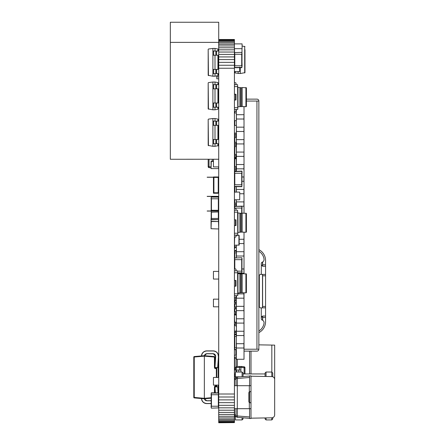 <?xml version="1.0" encoding="UTF-8"?>
<svg xmlns="http://www.w3.org/2000/svg" width="445" height="445" viewBox="0 0 445 445"><rect width="100%" height="100%" fill="white"/><g stroke="black" fill="none" stroke-linecap="round" stroke-linejoin="round"><path stroke-width="0.67" d="M218.718 422.75L234.426 422.605L218.718 422.75M218.718 39.644L234.426 39.494L218.718 39.494L218.718 422.177L234.426 422.177L234.426 422.605M218.718 422.177L218.718 422.605M218.718 421.482L234.426 421.482L234.426 422.177M218.718 420.531L234.426 420.531L234.426 421.482M218.718 419.34L234.426 419.34L234.426 420.531M218.718 417.916L234.426 417.916L234.426 419.34M218.718 416.281L234.426 416.281L234.426 417.916M218.718 414.44L234.426 414.44L234.426 416.281M218.718 412.409L234.426 412.409L234.426 414.44M218.718 410.207L234.426 410.207L234.426 412.409M218.718 407.837L234.426 407.837L234.426 410.207M218.718 405.317L234.426 405.317L234.426 407.837M218.718 402.664L234.426 402.664L234.426 405.317M218.718 399.883L234.426 399.883L234.426 402.664M218.718 396.996L234.426 396.996L234.426 399.883M218.718 394.009L234.426 394.009L234.426 396.996M218.718 68.241L234.426 68.241L234.426 394.009M218.718 65.254L234.426 65.254L234.426 68.241M218.718 62.361L234.426 62.361L234.426 65.254M218.718 59.586L234.426 59.586L234.426 62.361M218.718 56.927L234.426 56.927L234.426 59.586M218.718 54.407L234.426 54.407L234.426 56.927M218.718 52.043L234.426 52.043L234.426 54.407M218.718 49.834L234.426 49.834L234.426 52.043M218.718 47.804L234.426 47.804L234.426 49.834M218.718 45.963L234.426 45.963L234.426 47.804M218.718 44.328L234.426 44.328L234.426 45.963M218.718 42.909L234.426 42.909L234.426 44.328M218.718 41.713L234.426 41.713L234.426 42.909M218.718 40.762L234.426 40.762L234.426 41.713M218.718 40.067L234.426 40.067L234.426 40.762M234.426 39.644L234.426 40.067M244.01 349.687L243.916 348.012L236.44 348.012L236.345 349.687L236.345 359.271L244.01 359.271L244.01 292.882M244.01 273.719L244.01 232.284M244.01 213.122L244.01 106.705M236.345 349.687L236.345 342.021L236.44 343.701L243.916 343.701L244.01 342.021M236.44 343.701L236.44 348.012M236.345 342.021L236.44 335.558L243.916 335.558L244.01 329.567M244.01 337.232L243.916 335.558M236.44 335.558L236.345 295.758M236.345 324.778L236.44 323.098L243.916 323.098L244.01 317.113M244.01 324.778L243.916 323.098M236.44 331.247L243.916 331.247M236.44 323.098L236.345 317.113M236.345 312.323L236.44 310.643L243.916 310.643L244.01 304.658M244.01 312.323L243.916 310.643M236.44 318.787L243.916 318.787M236.44 310.643L236.345 304.658M236.345 299.863L236.44 298.189L243.916 298.189L243.916 292.882M244.01 299.863L243.916 298.189M236.44 306.332L243.916 306.332M236.44 295.758L236.44 298.189M237.78 293.878L243.916 293.878M243.916 273.719L243.916 273.274L237.78 273.274M236.345 257.75L236.44 256.031L243.916 256.031L244.01 250.04M244.01 257.705L243.916 256.031M241.952 268.964L243.916 268.964L244.01 267.289M236.44 256.031L236.345 245.217L234.671 245.217L238.809 245.095M244.01 245.251L243.916 243.576L239.176 243.576M236.44 251.72L243.916 251.72M244.01 232.796L243.916 232.284M239.176 239.265L243.916 239.265L244.01 237.586M244.01 207.887L243.916 206.207L242.008 206.207M243.916 213.122L244.01 212.677M236.44 206.152L236.345 199.766M244.01 195.427L243.916 193.753L239.699 193.753M236.44 201.897L243.916 201.897L244.01 200.222M236.44 192.101L236.345 186.683M244.01 182.973L243.916 181.299L241.952 181.299M236.44 189.442L243.916 189.442L244.01 187.762M236.345 171.114L236.44 168.839L243.916 168.839L244.01 162.853M244.01 170.518L243.916 168.839M241.952 176.982L243.916 176.982L244.01 175.308M236.44 168.839L236.345 109.581M236.345 158.064L236.44 156.384L243.916 156.384L244.01 150.399M244.01 158.064L243.916 156.384M236.44 164.528L243.916 164.528M236.44 156.384L236.345 150.399M236.345 145.604L236.44 143.93L243.916 143.93L244.01 137.939M244.01 145.604L243.916 143.93M236.44 152.073L243.916 152.073M236.44 143.93L236.345 137.939M236.345 133.15L236.44 131.475L243.916 131.475L244.01 125.484M244.01 133.15L243.916 131.475M236.44 139.619L243.916 139.619M236.44 131.475L236.345 125.484M236.345 120.695L236.44 119.015L243.916 119.015L244.01 113.03M244.01 120.695L243.916 119.015M236.44 127.164L243.916 127.164M236.44 119.015L236.345 113.03M241.802 106.561L240.228 106.561M244.01 108.241L243.916 106.705M236.44 114.704L243.916 114.704M236.345 170.518L236.345 162.853M236.345 192.101L236.345 187.762M236.345 206.152L236.345 200.222M236.345 257.705L236.345 250.04M236.345 337.232L236.345 329.567M243.916 181.299L243.916 176.982M243.916 193.753L243.916 189.442M243.916 206.207L243.916 201.897M243.916 243.576L243.916 239.265M243.916 273.274L243.916 268.964M243.916 348.012L243.916 343.701M246.408 99.135L256.943 99.135A1.913 1.913 0 0 1 258.862 101.054L258.862 349.208A1.913 1.913 0 0 1 256.943 351.127L244.01 351.127M258.862 101.054L246.408 101.054M244.01 349.208L258.862 349.208M218.718 196.34L207.17 196.34M218.718 196.434L207.17 196.434M239.699 67.679L239.699 71.511L234.426 71.511M239.699 69.576L239.699 67.723M239.794 67.723L239.794 67.128M241.952 54.268L241.952 65.765M234.571 54.268L234.571 65.765M234.426 54.268L242.091 54.268L241.852 52.349L234.426 52.588M241.852 65.765L241.852 67.44L234.671 67.44L234.671 65.765L242.091 65.765L241.852 67.679L234.671 67.679M241.952 259.669L241.952 271.166M234.571 259.669L234.571 268.93M234.426 259.669L242.091 259.669L241.852 257.75L234.426 257.989M237.78 271.166L242.091 271.166L241.852 273.08L237.78 273.08M234.426 173.272L242.091 173.272L241.852 171.114L234.426 171.353M241.952 184.525L241.852 186.683L234.671 186.683M241.952 173.272L241.952 184.77M234.571 173.272L234.571 184.77M241.852 173.272L241.852 171.353L234.426 171.592M234.671 184.77L241.852 184.77L241.852 186.444L234.671 186.444L234.426 184.77M234.426 192.101L239.699 192.101L239.699 199.766L234.426 199.766M239.699 197.825L239.699 194.304M236.011 235.16L236.011 236.595A0.478 0.478 0 0 1 235.533 237.074L234.426 237.074M236.011 210.246L236.011 208.811A0.478 0.478 0 0 0 235.533 208.332L234.426 208.332M235.533 219.83L236.011 219.83L236.011 225.576L235.533 225.576L235.533 219.83L234.426 219.83M235.533 225.576L234.426 225.576M245.924 213.122L245.924 232.284L246.408 232.045L246.408 213.361L242.091 213.122L241.613 213.361L241.613 232.045L237.78 232.474M241.613 213.361L237.78 212.933M245.924 232.284L241.613 232.045M234.426 233.241L237.78 233.241L237.591 210.246L237.78 234.966L234.426 235.16M237.591 210.246L234.426 210.246M239.938 213.122L239.938 232.284M240.417 213.361L240.417 232.045M242.091 213.122L242.091 232.284M236.011 295.758L236.011 297.193A0.478 0.478 0 0 1 235.533 297.672L234.426 297.672M236.011 270.844L236.011 269.409A0.478 0.478 0 0 0 235.533 268.93L234.426 268.93M235.533 280.428L236.011 280.428L236.011 286.174L235.533 286.174L235.533 280.428L234.426 280.428M235.533 286.174L234.426 286.174M245.924 273.719L245.924 292.882L246.408 292.643L246.408 273.959L242.091 273.719L241.613 273.959L241.613 292.643L237.78 293.077M241.613 273.959L237.78 273.53M245.924 292.882L241.613 292.643M234.426 293.839L237.78 293.839L237.591 270.844L237.78 295.563L234.426 295.758M237.591 270.844L234.426 270.844M239.938 273.719L239.938 292.882M240.417 273.959L240.417 292.643M242.091 273.719L242.091 292.882M236.011 109.581L236.011 111.022A0.478 0.478 0 0 1 235.533 111.5L234.426 111.5M236.011 84.672L236.011 83.232A0.478 0.478 0 0 0 235.533 82.753L234.426 82.753M235.533 94.251L236.011 94.251L236.011 100.003L235.533 100.003L235.533 94.251L234.426 94.251M235.533 100.003L234.426 100.003M245.924 87.543L245.924 106.705L246.408 106.466L246.408 87.782L242.091 87.543L241.613 87.782L241.613 106.466L237.78 106.9M241.613 87.782L237.78 87.353M245.924 106.705L241.613 106.466M234.426 107.668L237.78 107.668L237.591 84.672L237.78 109.392L234.426 109.581M237.591 84.672L234.426 84.672M239.938 87.543L239.938 106.705M240.417 87.782L240.417 106.466M242.091 87.543L242.091 106.705M241.952 213.194L241.952 208.071M234.426 208.071L242.091 208.071L241.852 206.152L234.426 206.391M236.011 235.238L238.809 235.361M236.011 235.361L239.176 235.361L239.176 245.095L234.426 245.217M234.671 237.074L234.426 245.095M271.834 372.026L271.834 345.075L274.671 345.125L274.671 414.929C274.493 416.648 273.547 417.61 271.834 417.816L251.002 418.178L251.002 418.517L249.567 418.517L249.567 408.694M234.426 408.694L251.002 408.694L251.002 402.947L249.089 402.28A1.435 1.435 0 0 1 248.866 401.507L248.866 392.885A1.435 1.435 0 0 1 249.089 392.117L251.002 391.45L251.002 385.698L234.426 385.698M251.002 408.694L251.002 418.178M237.369 408.694L237.369 417.304L249.567 418.372L237.369 417.304A1.435 1.435 0 0 1 236.056 415.875L236.056 408.694M236.056 385.698L236.056 378.523A1.435 1.435 0 0 1 237.369 377.087L249.567 376.019M237.369 417.304A1.435 1.435 0 0 1 236.056 415.875L236.145 416.359M249.567 385.698L249.567 375.88L251.002 375.88L251.002 385.698M250.257 402.82L249.567 402.564L249.567 391.828L250.229 391.583M249.567 377.455L237.369 378.523L237.369 377.087A1.435 1.435 0 0 0 236.056 378.523L236.145 378.033L236.056 378.523L237.369 378.523L237.369 385.698M274.671 379.463C274.493 377.744 273.547 376.782 271.834 376.576L251.002 376.214M251.002 402.947L251.002 391.45M234.621 385.698L234.621 379.474A1.435 1.435 0 0 1 236.056 378.033L236.145 378.033M236.056 414.924L234.621 414.924A1.435 1.435 0 0 0 236.056 416.359A1.435 1.435 0 0 1 234.621 414.924L234.621 408.694M234.426 300.503L236.345 300.837M234.426 297.816L235.388 297.672M235.388 297.816L235.388 300.503M236.345 120.673L234.426 120.673M236.345 113.008L234.426 113.008M236.345 133.083L234.426 133.083M236.345 125.418L234.426 125.418M234.91 186.683L234.91 192.101M218.718 210.975L207.17 210.975M218.718 211.069L207.17 211.069M213.444 177.177L207.17 177.177M213.444 177.271L207.17 177.271M236.345 158.014L234.426 158.014M236.345 158.109L234.426 158.109M234.971 72.663L234.971 71.511L235.221 72.969L235.221 71.511M235.221 72.969L240.256 73.542L244.967 72.646L244.967 51.231M244.967 49.673L244.967 72.646M238.147 73.542L238.147 71.511M240.256 73.542L240.256 67.679M242.091 45.996L244.967 46.653M239.699 70.955L240.256 70.955M236.345 250.307L234.91 250.791M235.894 247.136A2.397 2.397 0 0 0 234.426 249.339M234.571 252.849L234.571 257.772M236.345 250.936L234.426 251.175M234.426 252.849L236.345 252.849M234.621 382.694L234.526 385.698M234.621 411.681L234.526 410.579M218.718 385.109L213.444 385.109L213.444 377.443L218.718 377.443M213.444 379.379L213.444 382.906M236.345 247.136L234.671 247.136L234.671 245.217M234.426 246.892L236.345 246.892M236.234 370.012L236.234 367.748L235.388 367.748L235.388 370.012M239.46 370.012L239.455 367.342L236.234 367.748L236.228 366.797L239.221 366.419L236.228 366.797A0.957 0.957 0 0 0 235.388 367.748A0.957 0.957 0 0 1 236.228 366.797M239.455 367.342L239.221 366.419L244.127 366.797L241.134 366.419L240.901 367.342L244.121 367.748L244.127 366.797A0.957 0.957 0 0 1 244.967 367.748L244.121 367.748L244.121 373.945M240.895 370.012L240.901 367.342M235.388 373.845L234.426 373.845M240.901 372.026L240.901 370.012L234.426 370.012M235.878 370.012L235.878 372.026M244.967 373.945L244.967 367.748M265.087 372.982L266.049 372.026L265.087 372.982L265.087 376.459L265.087 373.945L243.053 373.945L243.053 376.592L243.053 372.982L242.091 372.026L235.388 372.026L235.388 378.2L235.388 376.815L234.426 376.815M235.388 416.192L235.388 419.935L242.091 419.935L243.053 418.973L243.053 417.799L245.518 418.016M266.049 417.916L266.049 419.935L265.087 418.973L265.087 417.933L260.336 418.016M265.087 418.973L266.049 419.935L271.795 419.935L271.795 417.816M266.049 376.476L266.049 372.026L271.795 372.026L272.752 372.982L272.752 376.743M272.752 417.649L272.752 418.973L271.795 419.935L272.752 418.973M240.478 376.815L235.388 376.815M243.053 372.982L242.091 372.026L242.091 376.676M242.091 417.716L242.091 419.935L243.053 418.973M271.795 376.576L271.795 372.026L272.752 372.982M236.056 357.285L236.056 356.929A1.435 1.435 0 0 0 234.621 358.364L234.621 370.012M236.145 358.364L236.145 366.808M251.002 351.127L251.002 373.945M249.567 351.127L249.567 373.945M271.834 345.075L258.862 344.847M234.621 376.815L234.621 373.845M235.867 349.742L235.867 355.21L234.426 355.21M234.426 345.91A2.876 2.876 0 0 1 234.571 345.009M234.571 336.325L234.571 347.823M236.345 334.412L234.426 334.651M234.426 336.325L236.345 336.325M236.345 349.742L234.671 349.742M236.345 349.503L234.671 349.503L234.671 347.823L236.345 347.823M235.388 416.848L234.426 416.848M234.526 61.132L234.526 54.268M234.526 52.399L234.526 48.677M241.997 61.132L241.997 54.268M241.997 52.399L241.997 48.677M234.426 43.883L242.091 43.883L242.091 48.677L234.426 48.677M242.091 65.765L241.952 61.132M218.718 42.37L170.329 42.37L170.329 22.25L218.718 22.25L218.718 39.494M218.718 159.243L170.329 159.266L170.329 42.37M218.718 69.198L218.172 69.198M218.718 76.863L216.798 76.863L216.798 75.867M216.798 76.863L216.798 78.782L218.718 78.782M218.172 107.523L218.718 107.523M217.332 145.849L218.718 145.849M213.444 161.418L211.052 161.418L211.052 168.605L218.718 168.605L211.052 168.605L211.292 161.179L213.444 161.179M218.478 221.298L218.478 219.524L211.052 219.763L211.052 228.724L218.478 228.964L211.052 228.724L211.292 221.298L218.718 221.538M218.573 139.502L218.573 134.524M218.573 130.307L218.573 129.562M218.172 127.643L218.478 127.643M218.172 127.882L218.478 127.882L218.478 129.562L218.172 129.562M218.718 176.954L213.444 176.954L213.444 178.634L213.923 178.634L213.923 177.433L218.234 177.433L213.923 177.433L213.923 192.763L218.234 192.763L218.234 190.371L218.718 190.371M218.718 179.83L218.234 179.83L218.234 177.433L218.234 192.763L213.923 192.763L213.923 191.567L213.444 191.567L213.444 190.371L213.923 190.371L213.923 179.83L213.444 179.83L213.444 190.371M213.444 191.567L213.444 193.247L218.718 193.247M213.444 178.634L213.444 179.83M213.444 187.784L213.444 190.06M213.444 185.248L213.444 187.312M213.444 182.622L213.444 184.903M213.444 180.047L213.444 182.322M211.191 210.274L211.191 198.776M218.573 210.274L218.573 198.776M218.718 210.274L211.052 210.274L211.052 210.975M211.052 211.069L211.292 212.193L218.718 211.954M211.292 198.776L211.292 197.102L218.478 197.102L218.478 198.776L211.052 198.776L211.292 196.862L218.478 196.862M214.996 51.019L214.996 48.433L217.922 49.006L218.172 51.019M214.996 55.236L214.996 69.414M214.996 73.631L214.996 76.217L217.922 75.644L218.172 73.631M218.172 55.236L218.172 69.414M214.996 48.433L212.894 48.433L212.894 76.217L208.177 75.322L208.177 49.328L208.449 75.633M214.996 76.217L212.894 76.217M212.894 48.433L208.449 49.017M218.718 69.414L216.609 69.414L216.609 73.631L212.894 73.631M218.718 73.631L216.609 73.631M216.609 69.414L212.894 69.414M218.718 51.019L216.609 51.019L216.609 55.236L212.894 55.236M218.718 55.236L216.609 55.236M216.609 51.019L212.894 51.019M218.718 64.43L218.172 64.43M218.718 60.22L218.172 60.22M214.996 84.606L214.996 82.019L217.922 82.592L218.172 84.606M214.996 88.822L214.996 103.001M214.996 107.217L214.996 109.804L217.922 109.231L218.172 107.217M218.172 88.822L218.172 103.001M214.996 82.019L212.894 82.019L212.894 109.804L208.177 108.908L208.177 82.915L208.449 109.214M214.996 109.804L212.894 109.804M212.894 82.019L208.449 82.603M218.718 103.001L216.609 103.001L216.609 107.217L212.894 107.217M218.718 107.217L216.609 107.217M216.609 103.001L212.894 103.001M218.718 84.606L216.609 84.606L216.609 88.822L212.894 88.822M218.718 88.822L216.609 88.822M216.609 84.606L212.894 84.606M218.718 98.017L218.172 98.017M218.718 93.8L218.172 93.8M214.996 121.107L214.996 118.52L217.922 119.093L218.172 121.107M214.996 125.323L214.996 139.502M214.996 143.718L214.996 146.305L217.922 145.732L218.172 143.718M218.172 125.323L218.172 139.502M214.996 118.52L212.894 118.52L212.894 146.305L208.177 145.409L208.177 119.416L208.449 145.721M214.996 146.305L212.894 146.305M212.894 118.52L208.449 119.11M218.718 139.502L216.609 139.502L216.609 143.718L212.894 143.718M218.718 143.718L216.609 143.718M216.609 139.502L212.894 139.502M218.718 121.107L216.609 121.107L216.609 125.323L212.894 125.323M218.718 125.323L216.609 125.323M216.609 121.107L212.894 121.107M218.718 134.524L218.172 134.524M218.718 130.307L218.172 130.307M234.999 133.161L236.206 133.161L236.345 137.472M236.206 137.472L234.61 137.472L234.61 134.601L236.05 134.601L236.05 137.472M236.05 133.161L236.05 134.601M234.61 133.161L234.61 134.601M234.788 111.5L234.788 113.008M234.788 120.673L234.788 125.418M234.788 137.472L234.788 142.267M234.788 146.577L234.788 154.432M234.788 158.743L234.788 166.602M234.788 186.683L234.788 190.938M234.788 199.766L234.788 203.104M234.999 142.267L236.206 142.267L236.345 151.367M236.05 166.602L236.05 169.478L234.61 169.478L234.61 166.602L236.206 166.602L236.223 171.114M234.999 154.432L236.345 154.432M236.206 158.109L236.345 163.537M234.999 203.104L236.345 203.104M234.999 146.577L236.345 146.577M234.999 170.913L236.345 170.913M234.999 158.743L236.345 158.743M236.05 142.267L236.05 146.577M234.61 142.267L234.61 146.577M236.05 169.478L236.05 170.913M234.61 169.478L234.61 170.913M236.05 154.432L236.05 158.014M236.05 158.109L236.05 158.743M234.61 154.432L234.61 158.014M234.61 158.109L234.61 158.743M236.05 203.104L236.05 206.152M234.61 203.104L234.61 206.163M234.61 190.938L234.61 192.374M218.718 218.456L211.052 218.456L211.052 221.538L218.478 221.538L218.718 228.724M211.292 218.456L211.292 219.524L218.478 219.524L218.478 218.456M213.444 159.243L213.444 166.908L218.718 166.908M213.444 161.446L213.444 164.973M211.191 218.456L211.191 212.17M218.573 218.456L218.573 212.17M211.191 206.958L211.191 205.284M212.243 159.266L212.243 161.046L213.444 161.046M211.052 166.925L209.022 166.669L209.017 167.62L211.052 167.876M208.177 159.266L208.177 166.669A0.957 0.957 0 0 0 209.017 167.62M218.133 392.818L217.761 386.827L214.957 387M214.802 354.253L213.2 353.764A2.397 2.397 0 0 1 215.591 356.311L214.891 367.47L217.661 367.742L218.456 356.49A5.268 5.268 0 0 0 213.2 350.888L206.741 350.888A5.268 5.268 0 0 0 201.474 355.933A5.268 5.268 0 0 1 206.741 350.888L206.741 350.988C203.727 351.283 202.002 352.924 201.568 355.922M204.294 398.792L206.741 400.711A2.397 2.397 0 0 1 204.388 398.792L211.191 398.197L204.344 398.798L204.344 398.32L204.344 398.798L194.243 397.913A0.478 0.478 0 0 1 193.803 397.435L193.803 357.04A0.478 0.478 0 0 1 194.243 356.562L194.243 357.04L194.243 356.562L204.344 355.683L204.344 356.156L204.344 355.683L214.446 356.562A0.478 0.478 0 0 1 214.885 357.04L214.446 357.04L214.446 356.562M194.243 397.913A0.478 0.478 0 0 1 193.803 397.435L194.243 397.435L194.243 397.913L194.243 397.435L204.344 398.32L204.344 356.156L193.803 357.04M214.446 392.818L214.446 386.822L215.402 385.859L214.724 386.143M216.365 377.443L216.32 368.137L215.363 368.137L215.402 368.616L214.446 367.659L214.724 368.332M201.568 398.553C201.997 401.557 203.721 403.203 206.741 403.493L211.191 403.493M211.191 403.587L206.741 403.587A5.268 5.268 0 0 1 201.474 398.548A5.268 5.268 0 0 0 206.741 403.587L206.741 403.493M204.344 356.156L214.446 357.04L214.446 367.659L215.363 368.137L214.885 367.659L214.885 357.04M216.32 386.343L216.365 385.859L215.402 385.859L215.363 386.343L216.32 386.343A0.478 0.478 0 0 0 216.798 385.859L216.798 385.109M216.798 377.443L216.798 368.616L215.402 368.616M214.885 392.818L214.885 386.822L215.363 386.343L214.446 386.822M214.891 386.972L215.252 392.818L214.891 387.005M206.741 400.711L211.191 400.711M214.952 386.905L217.661 386.738M217.761 386.827L218.039 392.818M215.363 386.343L214.885 386.822M214.885 367.659L215.363 368.137M216.32 368.137A0.478 0.478 0 0 1 216.798 368.616M204.294 355.683L206.741 353.669L213.2 353.669L215.686 356.317L214.985 367.475L217.761 367.653M218.067 354.404L218.362 356.484C218.222 353.18 216.498 351.344 213.2 350.988L206.741 350.988M204.388 355.683A2.397 2.397 0 0 1 206.741 353.764L206.741 353.669M214.946 367.57L217.666 367.742L218.456 356.49M213.2 353.764L206.741 353.764M218.228 377.443L218.15 361.423M215.269 361.423L214.885 361.423M218.228 385.109L218.228 392.818M214.885 360.934L215.302 360.934M218.178 360.934L218.228 360.934A0.49 0.49 0 0 1 218.718 361.423M218.718 368.238A0.49 0.49 0 0 1 218.228 368.721M218.718 386.243A0.49 0.49 0 0 0 218.228 385.759M236.345 322.419L234.426 322.18M236.345 314.754L234.426 314.999L234.671 322.18L236.345 322.18M211.191 406.229L211.191 394.732M218.573 406.229L218.573 394.732M218.718 406.229L211.052 406.229L211.292 408.148L218.718 407.909M211.292 394.732L211.292 393.057L218.478 393.057L218.478 394.732L211.052 394.732L211.292 392.818L218.478 392.818M236.345 302.149L234.426 302.149L235.477 302.149L235.477 304.063L236.345 304.063L234.426 304.063M236.345 306.939L235.477 306.939L235.477 308.858L236.345 308.858L234.426 308.858M236.345 311.728L235.477 311.728L236.345 311.728M235.477 314.754L235.477 314.031L234.426 314.031M235.477 322.419L235.477 324.188L236.345 324.188L234.426 324.188M236.345 325.623L234.81 325.623L234.81 324.188M234.81 311.728L234.81 308.858M234.81 306.939L234.81 304.063M234.81 302.149L234.81 300.503M262.5 266.205L262.5 262.433A0.929 0.929 0 0 0 262.689 262.172M262.689 320.089A0.929 0.929 0 0 0 262.5 319.827L262.5 316.056M262.5 307.896L262.5 274.365M234.426 311.728L235.477 311.728L235.477 314.031M235.477 306.939L234.426 306.939M235.477 314.22L234.426 314.22M234.426 331.086L235.288 331.086L235.288 332.521L236.345 332.521M236.345 331.086L235.288 331.086M236.345 326.68A12.265 12.265 0 0 1 235.933 325.623M258.862 330.985A10.825 10.825 0 0 0 264.03 323.131A2.876 2.876 0 0 0 262.188 320.055A1.435 1.435 0 0 1 261.254 318.709L261.254 317.48L262.689 316.039L265.537 316.039L265.565 321.696A12.265 12.265 0 0 1 258.862 332.626M259.335 306.46L259.335 275.8A1.435 1.435 0 0 1 260.776 274.365L265.565 274.443L265.565 307.818L260.776 307.896A1.435 1.435 0 0 1 259.335 306.46M258.862 249.634A12.265 12.265 0 0 1 265.565 260.564L265.537 266.221L262.689 266.221L261.254 264.781L261.254 263.551A1.435 1.435 0 0 1 262.188 262.205A2.876 2.876 0 0 0 264.03 259.129A10.825 10.825 0 0 0 258.862 251.275M236.345 333.433L236.128 333.961L234.426 333.961M235.288 332.521L234.426 333.127M262.689 304.157A0.957 0.957 0 0 1 262.5 304.73M265.565 317.48L262.689 317.48L262.606 316.045A0.957 0.957 0 0 1 262.689 316.428M262.689 265.832A0.957 0.957 0 0 1 262.611 266.216L262.689 261.96M262.5 277.524A0.957 0.957 0 0 1 262.689 278.103M261.254 274.365L261.315 265.203M262.606 307.896L262.606 274.365M261.66 316.478L261.254 317.48L261.254 307.896M262.689 317.48L262.689 320.3M262.689 306.46L265.565 306.46L265.565 316.428M265.565 265.832L265.565 275.8L262.689 275.8M218.718 299.151L213.444 299.151L213.444 306.816L218.718 306.816M213.444 301.354L213.444 304.875M218.718 271.389L213.444 271.389L213.444 279.054L218.718 279.054M213.444 273.592L213.444 277.118M256.943 349.208L256.943 101.054M241.713 54.268L241.713 65.765M234.81 54.268L234.81 65.765M241.852 54.268L241.852 52.349L234.671 52.588L234.671 54.268M241.713 259.669L241.713 271.166M234.81 259.669L234.81 268.93M241.852 259.669L241.852 257.75L234.671 257.989L234.671 259.669M241.852 271.166L241.852 272.841L237.78 272.841M242.091 171.592L241.852 171.114L234.671 171.353M241.713 173.272L241.713 184.77M234.81 173.272L234.81 184.77M241.852 171.353L234.671 171.592L234.671 173.272M237.975 213.122L237.975 232.284M237.78 212.165L234.426 212.165M237.975 273.719L237.975 292.882M237.78 272.763L234.426 272.763M237.975 87.543L237.975 106.705M237.78 86.586L234.426 86.586M241.713 213.311L241.713 208.071M241.852 208.071L241.852 206.391L234.671 206.391L234.671 208.071M238.932 235.361L238.932 245.095M249.328 391.956L249.328 385.698M249.328 408.694L249.328 402.436M237.302 408.694L237.302 385.698M236.056 415.875L249.567 416.937M236.056 378.523L236.056 378.033M234.621 379.474L236.056 379.474M244.7 72.952L244.7 46.341M235.149 250.936L235.149 250.507M234.81 252.849L234.81 257.75M236.345 251.175L234.671 251.175L234.671 252.849M239.46 367.381L240.895 367.381M236.718 370.012L236.718 372.026M238.787 370.012L238.787 372.026M237.369 359.271L237.369 366.652M236.056 356.929A1.435 1.435 0 0 0 234.621 358.364L236.056 358.364L236.056 366.83M234.81 336.325L234.81 347.823M236.345 334.651L234.671 334.651L234.671 336.325M218.172 99.858L218.718 99.858M218.172 143.935L218.718 143.935M218.718 168.605L218.478 166.908M218.334 139.502L218.334 134.524M218.334 130.307L218.334 129.562M211.436 210.274L211.436 198.776M218.334 210.274L218.334 198.776M211.292 211.069L211.292 212.193L218.478 211.954L218.478 211.069M211.292 210.274L211.292 210.975M218.478 210.975L218.478 210.274M217.922 49.006L217.922 51.019M217.922 55.236L217.922 69.414M217.922 73.631L217.922 75.644M215.831 69.414L215.831 73.631M213.667 69.414L213.667 73.631M215.831 51.019L215.831 55.236M213.667 51.019L213.667 55.236M217.922 82.592L217.922 84.606M217.922 88.822L217.922 103.001M217.922 107.217L217.922 109.231M215.831 103.001L215.831 107.217M213.667 103.001L213.667 107.217M215.831 84.606L215.831 88.822M213.667 84.606L213.667 88.822M217.922 119.093L217.922 121.107M217.922 125.323L217.922 139.502M217.922 143.718L217.922 145.732M215.831 139.502L215.831 143.718M213.667 139.502L213.667 143.718M215.831 121.107L215.831 125.323M213.667 121.107L213.667 125.323M236.05 136.037L234.61 136.037M236.206 154.432L236.206 158.014M236.206 203.104L236.206 206.152M236.05 145.137L234.61 145.137M234.61 143.702L236.05 143.702M234.61 168.038L236.05 168.038M234.61 155.872L236.05 155.872M236.05 157.308L234.61 157.308M234.61 204.544L236.05 204.544M236.05 205.979L234.61 205.979M211.436 218.456L211.436 212.193M218.334 218.456L218.334 212.193M208.177 166.669L209.022 166.669L209.022 159.266M218.467 356.161A5.268 5.268 0 0 0 213.2 350.888L213.2 350.988M194.243 397.435L194.243 357.04M204.344 398.32L211.191 397.719M216.798 385.859L216.365 385.859L216.365 385.109M211.191 400.811L206.741 400.811M214.985 386.966L215.352 392.818M236.345 314.999L234.426 314.999M211.436 406.229L211.436 394.732M218.334 406.229L218.334 394.732M211.292 406.229L211.292 408.148L218.478 407.909L218.478 406.229M265.565 264.781L262.689 264.781M234.426 122.625L234.788 122.625"/></g></svg>
